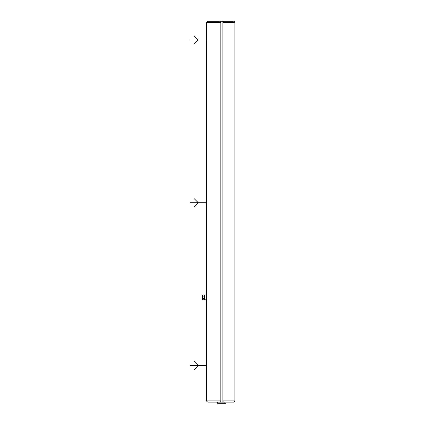 <?xml version="1.0" encoding="UTF-8"?>
<svg xmlns="http://www.w3.org/2000/svg" width="425" height="425" viewBox="0 0 425 425"><rect width="100%" height="100%" fill="white"/><g stroke="black" fill="none" stroke-linecap="round" stroke-linejoin="round"><path stroke-width="0.64" d="M234.791 401.365A1.222 1.222 0 0 0 234.882 400.902L233.66 402.124L207.618 402.124L206.396 400.902L206.396 22.472L207.618 21.25L232.64 21.25M233.66 402.124L232.64 402.124M224.91 402.937L224.91 402.124L232.236 402.124M220.437 21.563L220.437 21.25L220.841 21.563L220.841 22.472L206.396 22.472L207.618 21.25M220.841 402.124L220.841 400.902L206.396 400.902L207.618 402.124M220.437 401.811L220.437 402.124L220.841 401.811M223.284 401.811L223.284 402.124L222.875 401.811L222.875 22.472L234.882 22.472L233.66 21.25M220.841 22.472L220.841 400.902M222.875 400.902L234.882 400.902L234.882 22.472A1.222 1.222 0 0 0 234.791 22.01M222.875 22.472L222.875 21.563L223.284 21.25L223.284 21.563M220.841 21.563L220.841 21.25M222.875 402.124L222.875 401.811M222.875 21.563L222.875 21.25M233.978 21.293A1.222 1.222 0 0 1 234.292 21.425M234.292 401.944A1.222 1.222 0 0 1 233.978 402.082M206.396 294.902L204.361 294.902L204.361 299.784L202.327 299.784L202.327 298.562L204.361 298.562M204.361 296.119L202.327 296.119L202.327 298.562M204.361 294.902L202.327 294.902L202.327 296.119M217.584 402.124L217.584 402.937M225.319 402.937L217.18 402.937L217.18 403.75L225.319 403.75L225.319 402.937M206.396 39.966L190.118 39.966M194.188 35.897L198.257 39.966L194.188 44.035M206.396 202.736L190.118 202.736M194.188 198.666L198.257 202.736L194.188 206.805M206.396 365.5L190.118 365.5M194.188 361.431L198.257 365.5L194.188 369.569M206.396 299.784L204.361 299.784"/></g></svg>
